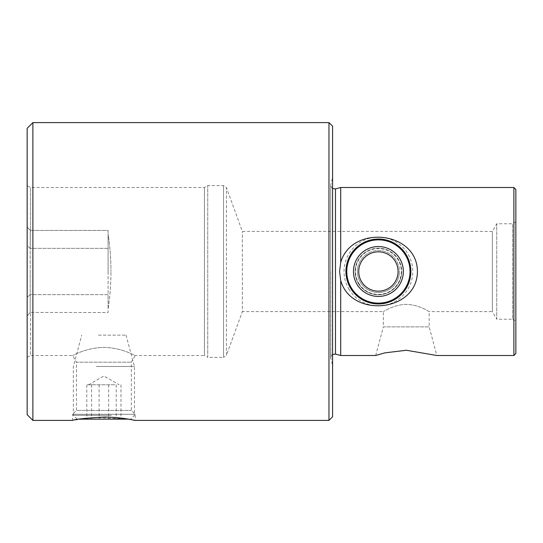 <?xml version="1.0" encoding="UTF-8"?>
<svg xmlns="http://www.w3.org/2000/svg" width="543" height="543" viewBox="0 0 543 543"><rect width="100%" height="100%" fill="white"/><g stroke="black" fill="none" stroke-linecap="round" stroke-linejoin="round"><path stroke-width="0.41" stroke-dasharray="2.71 2.04" d="M27.15 297.292L27.15 271.5L27.15 315.951L27.15 297.292L30.204 294.645L30.204 271.5L30.204 312.422L30.204 294.645L27.15 297.292M108.091 271.5L108.091 308.811C109.971 297.062 110.921 284.627 110.955 271.5C110.921 284.627 109.971 297.062 108.091 308.811L108.091 312.564L30.204 312.422L108.091 312.564L108.091 294.645L30.204 294.645L108.091 294.645L108.091 230.436L30.456 230.436L30.456 187.505L30.456 230.436L108.091 230.436L108.091 271.5L108.091 234.189C109.964 245.877 110.921 258.319 110.955 271.5C110.921 258.319 109.964 245.877 108.091 234.189L108.091 271.5M332.587 126.227L332.587 416.773M328.963 420.404L328.963 122.603M340.699 280.412C351.226 318.476 417.268 312.279 417.418 271.5C417.146 230.49 351.009 224.721 340.699 262.588L339.565 271.5L340.699 280.412L340.699 355.495M513.882 355.495L513.882 187.505M515.85 321.13L515.85 221.87L515.85 321.13L512.544 319.223L512.544 223.777L512.544 319.223L496.764 319.223L496.764 223.777L496.764 319.223L492.352 311.587L492.352 231.413L492.352 311.587L429.18 311.587C429.221 311.879 418.816 304.474 406.279 304.399C393.723 304.48 383.31 311.892 383.365 311.587C383.331 311.879 393.723 304.48 406.259 304.399C418.796 304.467 429.221 311.879 429.18 311.587L429.18 326.866L436.85 355.495L406.374 350.262M384.906 352.862L375.695 355.495L383.365 326.866L429.18 326.866L383.365 326.866L383.365 311.587L242.361 311.587L242.361 231.413L242.361 311.587L226.417 355.394L226.417 187.606L226.417 355.394L223.546 357.403L223.546 185.597L223.546 357.403L207.738 357.403L207.738 185.597L207.738 357.403L204.433 355.495L204.433 187.505L204.433 355.495L135.2 355.495C135.417 356.032 122.44 347.751 103.917 347.398C85.285 347.758 72.362 356.038 72.586 355.495C72.362 356.032 85.265 347.785 103.801 347.398C122.467 347.73 135.424 356.045 135.2 355.495L131.338 362.188L131.338 410.427L135.2 414.295L135.2 420.404M27.15 414.676L27.15 128.324M32.879 122.603L32.879 420.404M79.292 419.135L130.619 419.135L93.64 417.431L72.586 420.404L72.586 414.295L135.2 414.295L72.586 414.295L76.448 410.427L131.338 410.427L76.448 410.427L76.448 362.188L131.338 362.188L76.448 362.188L72.586 355.495L30.456 355.495L30.456 312.564L30.456 355.495L27.15 357.403L27.15 315.951L27.15 357.403M410.854 271.5C408.845 251.463 398.019 240.644 378.39 239.049C358.774 240.658 347.961 251.477 345.952 271.5C347.968 251.45 358.794 240.63 378.43 239.049C398.019 240.63 408.825 251.45 410.854 271.5A32.451 32.451 0 0 1 378.403 303.951A32.451 32.451 0 0 1 345.952 271.5A32.451 32.451 0 0 1 378.403 239.049A32.451 32.451 0 0 1 410.854 271.5A32.451 32.451 0 0 1 378.403 303.951A32.451 32.451 0 0 1 345.952 271.5A32.451 32.451 0 0 1 378.403 239.049A32.451 32.451 0 0 1 410.854 271.5C408.845 291.537 398.019 302.356 378.39 303.951C358.774 302.342 347.961 291.523 345.952 271.5C347.968 291.55 358.794 302.37 378.43 303.951C398.019 302.37 408.825 291.55 410.854 271.5M340.699 187.505L340.699 262.588M515.85 353.527L515.85 189.473M27.15 245.707L27.15 271.5L27.15 227.049L27.15 245.707L30.204 248.355L30.456 230.436L27.15 227.049L27.15 185.597L27.15 227.049L30.204 230.578L30.204 271.5L30.204 248.355L27.15 245.707M27.15 315.951L30.204 312.422L27.15 315.951M114.824 384.777L86.799 384.777L114.824 384.777M111.424 415.32L73.346 415.32L111.424 415.32M98.432 335.14L126.037 335.14L98.432 335.14M96.362 366.491L134.433 366.491L96.362 366.491M86.799 419.135L120.98 419.135L86.799 419.135L86.799 384.777M91.584 384.777L91.584 419.135M108.675 384.777L108.675 419.135M120.98 384.777L120.98 419.135M116.202 384.777L116.202 419.135M99.111 384.777L99.111 419.135M346.271 266.932A32.451 32.451 0 0 0 373.835 303.632A32.451 32.451 0 0 0 410.535 276.068A32.451 32.451 0 0 0 382.971 239.368A32.451 32.451 0 0 0 346.271 266.932A32.451 32.451 0 0 0 373.835 303.632A32.451 32.451 0 0 0 410.535 276.068A32.451 32.451 0 0 0 382.971 239.368A32.451 32.451 0 0 0 346.271 266.932A32.451 32.451 0 0 0 373.835 303.632A32.451 32.451 0 0 0 410.535 276.068A32.451 32.451 0 0 0 382.971 239.368A32.451 32.451 0 0 0 346.271 266.932A32.451 32.451 0 0 0 373.835 303.632A32.451 32.451 0 0 0 410.535 276.068A32.451 32.451 0 0 0 382.971 239.368A32.451 32.451 0 0 0 346.271 266.932A32.451 32.451 0 0 0 373.835 303.632A32.451 32.451 0 0 0 410.535 276.068A32.451 32.451 0 0 0 382.971 239.368A32.451 32.451 0 0 0 346.271 266.932A32.451 32.451 0 0 1 382.971 239.368A32.451 32.451 0 0 1 410.535 276.068M401.46 274.778A23.288 23.288 0 0 0 381.681 248.443A23.288 23.288 0 0 0 355.346 268.222A23.288 23.288 0 0 0 375.125 294.557A23.288 23.288 0 0 0 401.46 274.778A23.288 23.288 0 0 0 381.681 248.443A23.288 23.288 0 0 0 355.346 268.222A23.288 23.288 0 0 0 375.125 294.557A23.288 23.288 0 0 0 401.46 274.778A23.288 23.288 0 0 1 375.125 294.557A23.288 23.288 0 0 1 355.346 268.222A23.288 23.288 0 0 0 375.125 294.557A23.288 23.288 0 0 0 401.46 274.778M399.193 274.459A21.001 21.001 0 0 0 381.362 250.71A21.001 21.001 0 0 0 357.613 268.541A21.001 21.001 0 0 0 375.444 292.29A21.001 21.001 0 0 0 399.193 274.459A21.001 21.001 0 0 0 381.362 250.71A21.001 21.001 0 0 0 357.613 268.541A21.001 21.001 0 0 0 375.444 292.29A21.001 21.001 0 0 0 399.193 274.459A21.001 21.001 0 0 1 375.444 292.29A21.001 21.001 0 0 1 357.613 268.541A21.001 21.001 0 0 0 375.444 292.29A21.001 21.001 0 0 0 399.193 274.459M348.857 289.046A34.358 34.358 0 0 0 395.949 301.046A34.358 34.358 0 0 0 407.949 253.954A34.358 34.358 0 0 0 360.857 241.954A34.358 34.358 0 0 0 348.857 289.046M358.706 283.195A22.908 22.908 0 0 0 390.098 291.197A22.908 22.908 0 0 0 398.1 259.805A22.908 22.908 0 0 0 366.708 251.803A22.908 22.908 0 0 0 358.706 283.195M335.486 354.097L335.486 188.903M330.809 271.5L330.809 358.774L330.809 271.5M108.091 248.355L30.204 248.355L108.091 248.355M358.93 268.731A19.67 19.67 0 0 0 375.634 290.973A19.67 19.67 0 0 0 397.876 274.269A19.67 19.67 0 0 0 381.172 252.027A19.67 19.67 0 0 0 358.93 268.731M353.697 267.984A24.958 24.958 0 0 0 374.887 296.206A24.958 24.958 0 0 0 403.11 275.016A24.958 24.958 0 0 0 381.919 246.793A24.958 24.958 0 0 0 353.697 267.984M347.086 267.047A31.637 31.637 0 0 0 373.951 302.818A31.637 31.637 0 0 0 409.721 275.953A31.637 31.637 0 0 0 382.856 240.182A31.637 31.637 0 0 0 347.086 267.047M402.974 274.996A24.815 24.815 0 0 0 381.899 246.929A24.815 24.815 0 0 0 353.832 268.004A24.815 24.815 0 0 0 374.908 296.071A24.815 24.815 0 0 0 402.974 274.996A24.815 24.815 0 0 0 381.899 246.929A24.815 24.815 0 0 0 353.832 268.004A24.815 24.815 0 0 0 374.908 296.071A24.815 24.815 0 0 0 402.974 274.996A24.815 24.815 0 0 0 381.899 246.929A24.815 24.815 0 0 0 353.832 268.004A24.815 24.815 0 0 0 374.908 296.071A24.815 24.815 0 0 0 402.974 274.996A24.815 24.815 0 0 0 381.899 246.929A24.815 24.815 0 0 0 353.832 268.004A24.815 24.815 0 0 0 374.908 296.071A24.815 24.815 0 0 0 402.974 274.996M515.85 221.87L512.544 223.777L496.764 223.777L492.352 231.413L242.361 231.413L226.417 187.606L223.546 185.597L207.738 185.597L204.433 187.505L30.456 187.505L27.15 185.597M332.587 188.523L331.814 187.932L330.68 185.217L330.68 271.5L330.68 185.217L332.587 177.588M332.587 354.477L331.814 355.068L330.68 357.783L330.68 271.5L330.68 357.783L332.587 365.412M88.618 384.777L103.889 375.96L119.161 384.777M77.167 419.135L73.346 415.32L73.346 366.491L81.749 335.14M126.037 335.14L134.433 366.491L134.433 415.32L130.619 419.135"/><path stroke-width="0.81" d="M332.587 416.773L332.587 126.227L328.963 122.603L328.963 420.404L332.587 416.773M513.882 271.5L513.882 355.495L515.85 353.527L515.85 189.473L513.882 187.505L513.882 271.5M340.699 280.412L339.565 271.5L340.699 262.588C351.233 224.449 417.357 230.836 417.418 271.5C417.241 312.388 351.05 318.361 340.699 280.412L340.699 355.495L375.695 355.495L384.926 352.855L406.293 350.262L436.85 355.495L513.882 355.495M406.374 350.262L384.906 352.862M328.963 122.603L32.879 122.603L27.15 128.324L27.15 414.676L32.879 420.404L32.879 122.596M32.879 420.404L72.586 420.404C74.432 419.305 84.857 418.191 103.876 417.072C120.641 416.983 135.58 420.506 135.2 420.404L128.487 419.135L79.292 419.135M340.699 262.588L340.699 187.505L513.882 187.505M346.271 266.932A32.451 32.451 0 0 0 373.835 303.632A32.451 32.451 0 0 0 410.535 276.068A32.451 32.451 0 0 0 382.971 239.368A32.451 32.451 0 0 0 346.271 266.932A32.451 32.451 0 0 0 373.835 303.632A32.451 32.451 0 0 0 410.535 276.068M332.587 188.523L335.486 188.903L335.486 354.097L332.587 354.477M347.086 267.047A31.637 31.637 0 0 0 373.951 302.818A31.637 31.637 0 0 0 409.721 275.953A31.637 31.637 0 0 0 382.856 240.182A31.637 31.637 0 0 0 347.086 267.047M353.697 267.984A24.958 24.958 0 0 0 374.887 296.206A24.958 24.958 0 0 0 403.11 275.016A24.958 24.958 0 0 0 381.919 246.793A24.958 24.958 0 0 0 353.697 267.984M358.93 268.731A19.67 19.67 0 0 0 375.634 290.973A19.67 19.67 0 0 0 397.876 274.269A19.67 19.67 0 0 0 381.172 252.027A19.67 19.67 0 0 0 358.93 268.731M135.2 420.404L328.963 420.404M335.486 354.097L340.699 355.495M335.486 188.903L340.699 187.505"/></g></svg>
